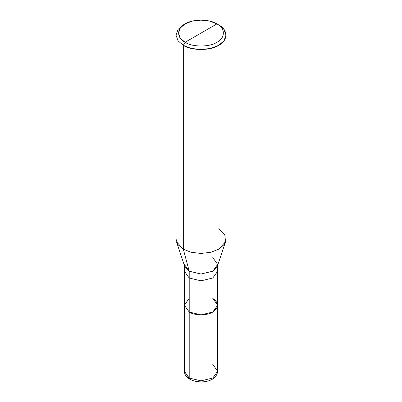<?xml version="1.0" encoding="UTF-8"?>
<svg xmlns="http://www.w3.org/2000/svg" width="402" height="402" viewBox="0 0 402 402"><rect width="100%" height="100%" fill="white"/><g stroke="black" fill="none" stroke-linecap="round" stroke-linejoin="round"><path stroke-width="0.6" d="M184.337 265.325L184.337 271.209L189.216 278.013L184.337 271.209L184.337 371.222C184.458 374.478 186.257 377.126 189.734 379.171L184.337 371.222L189.216 378.026L189.216 312.032L184.337 305.229L189.216 312.032L201 314.851L212.784 312.032L217.663 305.229L212.784 298.425C219.14 302.962 219.14 307.495 212.784 312.032C207.482 315.701 194.518 315.701 189.216 312.032L189.216 378.026L189.734 379.171L191.045 379.011M184.337 264.405L189.216 271.209L189.216 312.032L184.337 305.229L189.216 298.425L184.337 305.229L189.216 312.032C194.518 315.701 207.482 315.701 212.784 312.032C219.14 307.495 219.14 302.962 212.784 298.425M189.734 379.171C198.799 384.181 216.452 382.619 217.663 371.222L212.784 378.026L201 380.845L189.216 378.026L201 380.845L212.784 378.026L217.663 371.222L212.784 364.418M217.663 371.222L217.663 305.229L212.784 312.032L201 314.851L189.216 312.032L189.216 271.209L183.322 249.22L183.322 45.336L191.071 48.376L201 49.562L210.929 48.376L218.678 45.336L223.939 40.863L225.999 35.13L223.939 29.396L218.678 24.924L216.909 23.904C225.492 28.039 225.492 38.14 216.909 42.275C209.749 47.23 192.251 47.23 185.091 42.275L216.909 23.904L209.934 21.17L201 20.1L192.066 21.17L185.091 23.904L180.352 27.929L178.503 33.09L180.352 38.25L185.091 42.275L183.322 45.336L183.322 249.22L189.216 271.209L184.639 266.23L176.453 241.753L183.322 249.22L178.061 244.748L176.001 239.014L176.001 35.13L178.061 40.863L183.322 45.336L178.061 40.863L176.001 35.13L178.061 29.396L183.322 24.924L178.061 29.396L176.001 35.13M185.091 42.275C176.508 38.14 176.508 28.039 185.091 23.904C192.251 18.949 209.749 18.949 216.909 23.904L185.091 42.275C192.251 47.23 209.749 47.23 216.909 42.275C225.492 38.14 225.492 28.039 216.909 23.904L218.678 24.924C228.21 29.517 228.21 40.743 218.678 45.336C210.718 50.838 191.282 50.838 183.322 45.336L185.091 42.275M189.216 278.013L201 280.832L212.784 278.013L217.663 271.209L212.784 278.013L201 280.832L189.216 278.013M225.999 35.13L225.999 239.014L223.939 244.748L218.678 249.22L210.929 252.26L201 253.451L191.071 252.26L183.322 249.22L191.071 252.26L201 253.451L210.929 252.26L218.678 249.22L225.547 241.753L217.361 266.23L212.784 271.209L201 274.028L189.216 271.209L201 274.028L212.784 271.209L217.663 264.405L212.784 257.602M225.547 241.753L224.758 234.532L218.678 228.813M183.322 24.924L185.091 23.904M217.663 305.229L217.663 265.325M218.678 24.924L216.909 23.904"/></g></svg>
